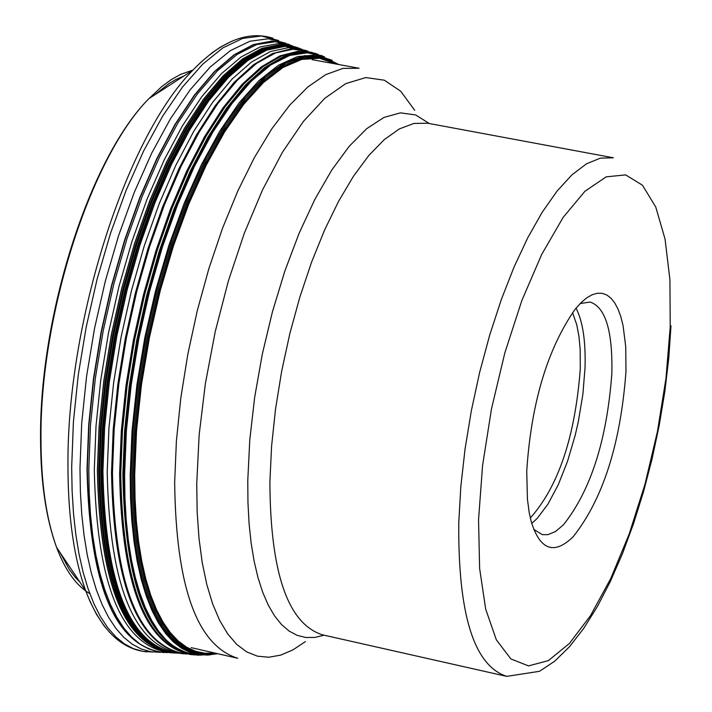 <?xml version="1.0" encoding="UTF-8"?>
<svg xmlns="http://www.w3.org/2000/svg" width="712" height="712" viewBox="0 0 712 712"><rect width="100%" height="100%" fill="white"/><g stroke="black" fill="none" stroke-linecap="round" stroke-linejoin="round"><path stroke-width="1.07" d="M285.717 43.192L268.504 38.759L249.912 41.225L230.35 50.659L210.263 66.955L190.122 89.828L170.408 118.842L151.603 153.347L134.194 192.569L118.61 235.574L105.269 281.302L94.5 328.615L86.579 376.337L81.702 423.266L79.984 468.229L80.385 491.743L81.746 514.153L84.052 535.299L87.264 555.031L91.376 573.222L96.325 589.741L102.092 604.488L108.607 617.375L115.834 628.313L123.71 637.249L132.174 644.146L141.163 648.961L150.597 651.694L160.431 652.343M198.817 655.156L197.598 655.138C150.179 649.362 125.374 589.127 123.167 474.423L124.92 430.84L129.655 385.37L137.265 339.108L147.589 293.175L160.342 248.702L175.232 206.765L191.875 168.361L209.862 134.381L228.739 105.599L248.061 82.61L267.374 65.887L286.242 55.696L304.229 52.181L322.109 55.758M572.555 312.613L576.791 324.886L578.936 336.295L580.164 349.316L580.307 368.691C575.145 436.634 558.475 486.403 530.307 517.998M580.155 303.552L590.115 302.039C605.494 307.201 612.738 331 611.848 373.426C606.927 440.052 590.746 490.586 563.281 525.011L555.449 531.544L547.92 534.676L542.277 534.641L533.724 529.327M625.981 371.388C620.579 444.048 602.939 499.21 573.062 536.866C554.087 555.146 540.168 550.145 531.286 521.86L529.247 512.862L527.423 499.139L526.729 471.228C531.17 403.357 547.252 349.432 574.976 309.444L581.152 302.555L586.706 297.874L592.126 294.759L597.332 293.246L602.263 293.335L606.855 295.017L611.065 298.275L614.83 303.045L618.114 309.275L620.873 316.867L623.08 325.722L625.741 346.78L625.981 371.388M79.931 582.158L75.214 577.254L69.322 569.502L60.164 552.699M154.264 95.177L169.314 83.349L175.686 79.611L184.052 75.908M89.801 593.621C76.211 585.638 65.148 570.232 56.595 547.386C46.298 519.084 41.091 483.039 40.967 439.242C39.81 316.048 90.593 157.343 148.897 98.648L161.704 86.633L171.254 79.611L180.688 74.342L192.961 70.079M231.169 41.492L220.364 47.152L212.149 52.759L201.095 62.006L192.783 70.257C125.873 137.763 66.839 322.705 67.951 465.71C68.014 516.52 73.941 558.217 85.725 590.791L90.104 601.658L96.601 614.518L103.801 625.465L109.63 632.381M152.795 652.023L142.898 651.382L133.384 648.641L124.342 643.808L115.816 636.884L107.877 627.913L100.597 616.93L94.02 603.99L88.217 589.18L83.215 572.59L79.068 554.328L75.819 534.498L73.487 513.263L72.108 490.755L71.681 467.143L73.398 421.958L78.284 374.797L86.241 326.844L97.072 279.3L110.502 233.358L126.184 190.166L143.717 150.784L162.639 116.145L182.486 87.042L202.769 64.107L222.99 47.802L242.676 38.404L261.384 36.001L278.712 40.539M163.778 652.548C115.148 646.665 89.552 585.522 87.006 469.119L88.697 424.895L93.45 378.748L101.157 331.801L111.633 285.209L124.618 240.095L139.801 197.562L156.782 158.634L175.143 124.2L194.447 95.043L214.205 71.787L233.972 54.877L253.285 44.607L271.717 41.1L288.885 44.322M289.597 44.607L272.438 41.198L254.006 44.536L234.666 54.664L214.873 71.467L195.07 94.651L175.722 123.772L157.308 158.189L140.273 197.144L125.045 239.722L112.007 284.898L101.496 331.57L93.761 378.606L88.991 424.842L87.291 469.155C89.872 586.012 115.62 647.155 164.552 652.566M167.534 652.61L157.877 651.765L148.612 648.881L139.801 643.942L131.515 636.973L123.799 628.002L116.724 617.073L110.351 604.248L104.717 589.589L99.876 573.196L95.871 555.173L92.738 535.638L90.495 514.723L89.178 492.571L88.795 469.342L90.513 424.779L95.346 378.268L103.169 330.973L113.804 284.052L126.976 238.68L142.355 195.978L159.55 156.978L178.125 122.606L197.607 93.637L217.534 70.693L237.407 54.245L256.792 44.553L275.241 41.741L292.347 45.746M173.808 652.762L172.713 652.797M171.156 652.797C122.446 647.511 96.832 586.59 94.304 470.053L96.022 425.883L100.784 379.799L108.5 332.913L118.984 286.384L131.978 241.359L147.144 198.924L164.116 160.093L182.45 125.793L201.71 96.788L221.423 73.683L241.128 56.96L260.361 46.876L278.703 43.574L295.756 47.001M172.5 652.886C124.796 646.22 99.751 585.415 97.375 470.463L99.075 426.639L103.783 380.92L111.401 334.391L121.743 288.2L134.568 243.46L149.547 201.238L166.314 162.55L184.453 128.276L203.516 99.191L223.052 75.908L242.605 58.882L261.722 48.407L279.994 44.607L297.02 47.455M297.402 47.597L280.377 44.642L262.096 48.345L242.97 58.74L223.399 75.695L203.837 98.941L184.737 128L166.572 162.265L149.778 200.971L134.764 243.21L121.912 288.004L111.544 334.248L103.907 380.822L99.191 426.604L97.491 470.472C99.885 585.7 125.027 646.505 172.9 652.904M173.505 652.94C126.006 646.042 101.077 585.282 98.737 470.641L100.428 426.897L105.127 381.258L112.727 334.818L123.043 288.698L135.832 244.02L150.775 201.852L167.498 163.199L185.592 128.952L204.611 99.867L224.102 76.558L243.62 59.488L262.71 48.941L280.955 45.061L297.963 47.811M174.102 652.975C126.763 645.891 101.932 585.157 99.609 470.766L101.3 427.075L105.99 381.498L113.573 335.112L123.87 289.054L136.633 244.421L151.54 202.297L168.237 163.671L186.295 129.424L205.279 100.339L224.743 77.012L244.234 59.897L263.298 49.297L281.525 45.346L298.533 48.007M174.698 653.02C127.724 645.446 103.106 584.757 100.837 470.943L102.519 427.378L107.192 381.926L114.73 335.672L124.983 289.731L137.683 245.204L152.528 203.16L169.145 164.579L187.131 130.349L206.053 101.237L225.446 77.839L244.875 60.627L263.903 49.884L282.103 45.746L299.102 48.202M175.001 653.046C128.365 645.01 103.934 584.347 101.709 471.068L103.391 427.618L108.037 382.291L115.549 336.153L125.757 290.327L138.404 245.889L153.178 203.917L169.732 165.371L187.648 131.159L206.507 102.012L225.846 78.551L245.231 61.232L264.214 50.347L282.397 46.04L299.378 48.3M299.868 48.461L282.887 46.057L264.695 50.223L245.685 61.001L226.282 78.231L206.898 101.638L188.004 130.75L170.043 164.97L153.445 203.525L138.626 245.542L125.944 290.033L115.709 335.939L108.171 382.148L103.507 427.565L101.816 471.086C104.077 584.748 128.632 645.41 175.508 653.082M177.804 653.242C130.216 646.718 105.251 586.056 102.92 471.255L104.62 427.512L109.328 381.872L116.937 335.432L127.27 289.321L140.077 244.661L155.02 202.52L171.752 163.911L189.846 129.718L208.856 100.704L228.338 77.483L247.82 60.52L266.875 50.098L285.076 46.342L302.039 49.226M181.435 653.58C134.221 646.692 109.488 586.136 107.218 471.905L108.927 428.312L113.617 382.825L121.2 336.536L131.48 290.576L144.216 246.04L159.088 204.015L175.731 165.478L193.735 131.328L212.657 102.332L232.05 79.085L251.461 62.051L270.444 51.522L288.591 47.633L305.51 50.347M183.349 653.812C137.541 645.036 113.6 584.623 111.517 472.581L113.208 429.443L117.818 384.444L125.259 338.645L135.351 293.122L147.865 248.977L162.478 207.228L178.845 168.869L196.574 134.755L215.238 105.634L234.39 82.12L253.597 64.667L272.42 53.578L290.469 48.986L307.362 50.89M307.771 51.015L290.888 49.048L272.838 53.578L254.006 64.623L234.791 82.04L215.62 105.527L196.948 134.63L179.202 168.744L162.808 207.112L148.176 248.871L135.654 293.041L125.543 338.592L118.094 384.427L113.475 429.452L111.784 472.617C113.876 584.828 137.87 645.241 183.776 653.856M186.642 654.079C139.418 647.475 114.694 587.026 112.451 472.724L114.169 429.149L118.877 383.688L126.46 337.435L136.74 291.493L149.475 246.993L164.347 205.011L180.982 166.528L198.968 132.432L217.872 103.498L237.23 80.323L256.596 63.368L275.544 52.928L293.629 49.128L312.488 52.563M314.74 53.186L297.936 51.282L279.976 55.865L261.233 66.928L242.107 84.336L223.034 107.797L204.451 136.846L186.793 170.88L170.48 209.159L155.91 250.802L143.432 294.848L133.367 340.256L125.935 385.948L121.325 430.84L119.625 473.863C121.627 585.664 145.435 645.909 191.038 654.613M191.67 654.675C145.978 646.14 122.117 585.896 120.105 473.943L121.805 430.885L126.425 385.966L133.865 340.247L143.949 294.812L156.435 250.74L171.022 209.088L187.354 170.809L205.029 136.775L223.63 107.743L242.712 84.319L261.838 66.946L280.59 55.928L298.55 51.406L315.354 53.373M193.237 654.817C146.984 647.137 122.82 586.884 120.746 474.041L122.464 430.813L127.119 385.717L134.613 339.82L144.767 294.216L157.343 250.019L172.028 208.269L188.466 169.937L206.24 135.921L224.93 106.96L244.1 83.669L263.289 66.492L282.077 55.741L300.055 51.531L316.84 53.863M194.599 654.96C148.79 646.727 124.876 586.528 122.865 474.37L124.573 431.294L129.21 386.358L136.66 340.612L146.761 295.16L159.266 251.087L173.87 209.426L190.211 171.165L207.895 137.167L226.505 108.18L245.587 84.817L264.713 67.524L283.447 56.595L301.39 52.19L318.148 54.272M199.093 655.156C151.069 650.368 125.917 590.141 123.639 474.477L125.41 430.644L130.198 384.898L137.897 338.369L148.327 292.196L161.224 247.527L176.265 205.448L193.059 166.982L211.188 133.028L230.207 104.361L249.654 81.595L269.065 65.175L287.977 55.394L305.991 52.35L322.705 56.017M322.758 56.034L306.044 52.394L288.031 55.456L269.118 65.255L249.716 81.684L230.279 104.459L211.268 133.126L193.139 167.071L176.353 205.537L161.321 247.598L148.434 292.258L138.012 338.423L130.314 384.943L125.526 430.671L123.755 474.486C126.06 590.462 151.318 650.688 199.529 655.156M324.423 56.764L307.735 52.733L289.722 55.438L270.774 64.952L251.318 81.15L231.8 103.765L212.701 132.334L194.474 166.252L177.582 204.745L162.452 246.895L149.475 291.68L138.974 337.995L131.213 384.694L126.389 430.6L124.6 474.584L124.929 497.537L126.166 519.422L128.311 540.079L131.346 559.374L135.227 577.165L139.935 593.336L145.426 607.781L151.647 620.419L158.554 631.179L166.092 639.99L174.2 646.808L182.824 651.614L191.893 654.399L201.345 655.147M209.782 654.96L199.93 654.862L190.567 652.646L181.658 648.303L173.265 641.85L165.46 633.315L158.295 622.733L151.834 610.175L146.138 595.713L141.243 579.443L137.202 561.465L134.052 541.912L131.818 520.917L130.527 498.631L130.198 475.233L132.031 430.813L136.971 384.444L144.892 337.301L155.617 290.594L168.851 245.507L184.248 203.187L201.416 164.686L219.901 130.928L239.232 102.715L258.928 80.652L278.499 65.192L297.483 56.604L315.452 54.975L332.103 60.262M217.641 653.696L207.192 655.093L197.108 654.177L187.47 650.919L178.365 645.321L169.865 637.409L162.042 627.227L154.976 614.821L148.728 600.296L143.352 583.724L138.902 565.248L135.431 545L132.966 523.142L131.533 499.851L131.159 475.304L133.1 429.639L138.306 381.952L146.654 333.51L157.93 285.637L171.832 239.624L187.959 196.681L205.875 157.957L225.09 124.422L245.079 96.894L265.318 76.015L285.29 62.202L304.496 55.696L322.483 56.524L338.823 64.534M217.454 653.652L207.148 654.782L197.215 653.634L187.719 650.189L178.756 644.449L170.391 636.439L162.701 626.204L155.759 613.788L149.618 599.29L144.34 582.799L139.97 564.438L136.562 544.351L134.15 522.679L132.752 499.593L132.387 475.296L132.761 499.593L134.167 522.67L136.579 544.333L139.988 564.429L144.349 582.781L149.627 599.273L155.768 613.771L162.71 626.177L170.399 636.421L178.756 644.431L187.719 650.172L197.206 653.625L207.148 654.773L217.454 653.652M216.573 653.447L206.48 654.186L196.752 652.699L187.478 648.97L178.721 643.025L170.569 634.864L163.075 624.549L156.302 612.124L150.33 597.679L145.195 581.303L140.949 563.121L137.63 543.256L135.289 521.86L133.927 499.103L133.58 475.162L135.467 430.244L140.54 383.341L148.675 335.681L159.657 288.529L173.203 243.112L188.938 200.633L206.444 162.167L225.25 128.685L244.866 100.971L264.766 79.664L284.471 65.192L303.49 57.806L321.379 57.556L337.737 64.338M215.273 653.153L205.412 653.474L195.916 651.631L186.864 647.626L178.338 641.45L170.391 633.146L163.101 622.751L156.524 610.317L150.713 595.926L145.729 579.684L141.608 561.679L138.395 542.063L136.117 520.962L134.808 498.542L134.47 474.975L136.33 430.529L141.314 384.115L149.306 336.945L160.111 290.238L173.434 245.213L188.929 203.009L206.177 164.712L224.725 131.257L244.1 103.436L263.796 81.862L283.332 66.972L302.235 59.034L320.071 58.108L336.438 64.098M335.984 64.018L319.617 58.268L301.808 59.399L282.94 67.515L263.458 82.53L243.824 104.192L224.52 132.049L206.053 165.495L188.885 203.748L173.461 245.854L160.209 290.763L149.467 337.328L141.51 384.355L136.553 430.609L134.702 474.922L135.031 498.373L136.33 520.686L138.591 541.69L141.768 561.234L145.853 579.176L150.793 595.383L156.542 609.748L163.066 622.181L170.293 632.612L178.169 640.96L186.633 647.199L195.613 651.293L205.038 653.242L214.837 653.046M338.627 64.498L322.278 56.987L304.335 56.604L285.2 63.475L265.345 77.555L245.24 98.612L225.41 126.211L206.364 159.728L188.618 198.345L172.642 241.092L158.892 286.865L147.731 334.444L139.472 382.567L134.319 429.932L132.405 475.287L134.301 429.923L139.454 382.558L147.722 334.435L158.883 286.847L172.633 241.074L188.609 198.319L206.355 159.693L225.401 126.175L245.24 98.576L265.345 77.528L285.209 63.448L304.344 56.586L322.287 56.978L338.636 64.498M316.849 53.916L316.235 53.685M531.739 523.471L537.168 518.443L548 504.052L558.315 484.614L567.553 461.234L575.216 435.21L578.322 421.637L582.879 394.323L585.015 368.015C585.816 341.288 582.825 321.334 576.026 308.145M478.544 519.796L479.63 568.461L485.682 609.125L496.308 639.759L510.869 658.938L528.553 665.907L548.4 660.585L569.404 643.47L590.524 615.604L610.763 578.5L629.194 534.009L644.992 484.249L657.443 431.534L665.987 378.268L670.223 326.888L669.921 279.683L665.053 239.098L655.77 207.041L642.455 185.218L625.67 174.894L606.197 176.843L584.979 191.216L563.076 217.507L541.663 254.531L521.878 300.446L504.844 352.849L491.485 408.911L482.567 465.559L478.544 519.796M506.722 676.364L322.492 634.828C287.853 623.783 270.329 572.848 269.892 482.024L271.575 446.308L275.517 409.169L281.64 371.344L289.82 333.679L299.868 297.029L311.553 262.203L324.61 229.967L338.725 201.042L353.606 176.015L368.896 155.394L384.284 139.596L399.414 128.881L413.992 123.416L427.716 123.238L613.379 157.788L600.349 158.135L586.439 163.84L571.923 174.858L557.104 191.038L542.313 212.078L527.85 237.585L514.046 267.036L501.221 299.805L489.669 335.192L479.639 372.403L471.371 410.61L465.061 448.961L460.824 486.572L458.768 522.733C458.003 614.509 473.987 665.711 506.722 676.364L539.5 671.309L554.728 661.172L569.493 646.727L583.733 628.385L597.386 606.517L610.326 581.508L622.413 553.767L633.502 523.765L643.434 492.001L652.05 459.009L659.223 425.331L664.83 391.547L668.773 358.189L670.98 325.829M429.345 123.55L415.666 114.952L400.438 112.852L384.008 117.409L366.796 128.614L349.236 146.272L331.792 169.99L314.935 199.226L299.129 233.225L284.827 271.103L272.42 311.838L262.265 354.318L254.656 397.358L249.787 439.767L247.776 480.475L247.954 502.619L249.084 523.596L251.158 543.229L254.157 561.35L258.038 577.797L262.772 592.455L268.299 605.191L274.574 615.916L281.525 624.558L289.099 631.054L297.216 635.38L305.813 637.498L314.802 637.436L324.111 635.193M305.395 641.61L292.952 649.869L280.733 655.111L268.878 657.229L257.513 656.179L246.779 651.934L236.802 644.485L227.707 633.903L219.59 620.259L212.577 603.687L206.756 584.347L202.199 562.436L198.986 538.192L197.153 511.901L196.735 483.751L199.155 434.783L205.376 383.572L215.193 331.81L228.303 281.187L244.252 233.385L262.505 189.944L282.45 152.235L303.419 121.405L324.752 98.336L345.756 83.624L365.799 77.564L384.302 80.189L400.74 91.243L414.687 110.271M312.114 59.648L359.088 68.245L342.881 68.405L325.687 74.653L307.86 86.944L289.766 105.109L271.788 128.836L254.326 157.681L237.781 191.065L222.518 228.276L208.892 268.513L197.233 310.868L187.79 354.407L180.795 398.124L176.389 441.048L174.671 482.3C175.9 586.732 196.921 645.392 237.728 658.28L191.181 647.644M146.734 651.881C120.542 649.166 100.205 628.803 85.725 590.791L56.595 547.386C46.031 518.665 40.682 482.416 40.548 438.645C39.436 315.621 89.605 158.082 148.897 98.648L192.783 70.257C221.094 41.056 247.82 30.376 272.954 38.217"/></g></svg>
